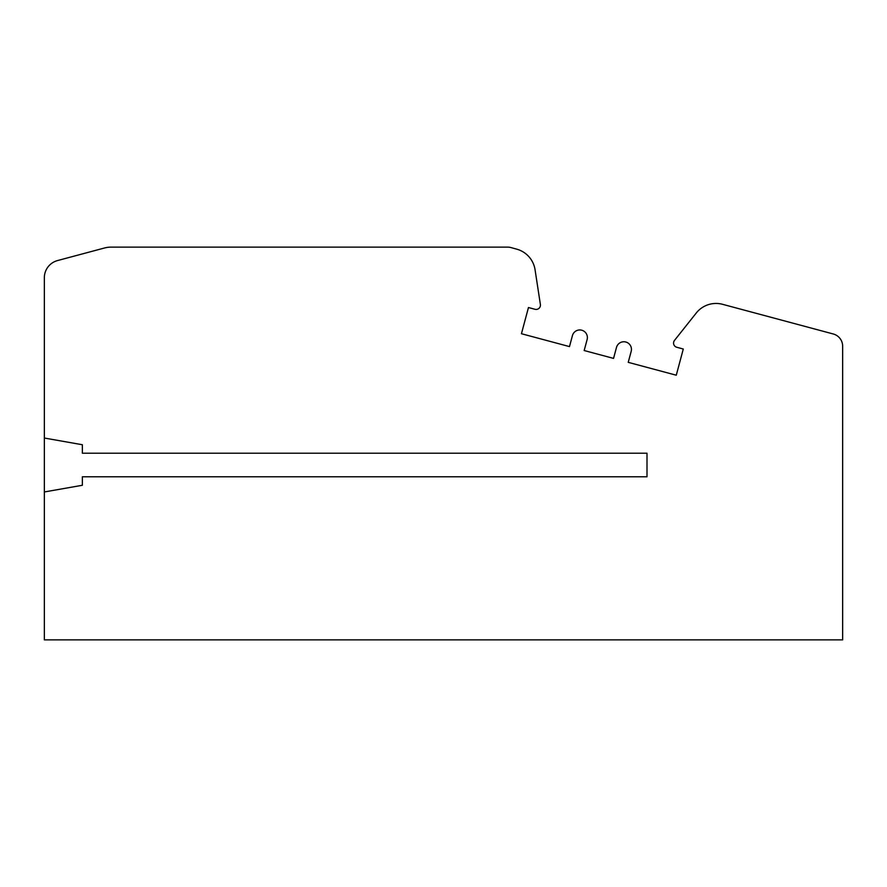 <?xml version="1.0" encoding="UTF-8"?>
<svg xmlns="http://www.w3.org/2000/svg" width="887" height="887" viewBox="0 0 887 887"><rect width="100%" height="100%" fill="white"/><g stroke="black" fill="none" stroke-linecap="round" stroke-linejoin="round"><path stroke-width="1.33" d="M647 476.785L82.369 476.785L82.369 485.267L44.35 491.963L44.35 639.871L842.65 639.871L842.65 346.218A12.673 12.673 0 0 0 833.259 333.978L722.805 304.374A25.268 25.268 0 0 0 696.472 312.745L674.497 340.408A4.313 4.313 0 0 0 676.748 347.26L683.289 349.023L676.271 375.212L628.229 362.339L631.189 351.33A7.606 7.606 0 0 0 625.812 342.016A7.606 7.606 0 0 0 616.498 347.394L613.549 358.403L584.167 350.531L587.127 339.521A7.606 7.606 0 0 0 581.75 330.208A7.606 7.606 0 0 0 572.437 335.585L569.487 346.595L521.445 333.723L528.464 307.534L535.005 309.286A4.313 4.313 0 0 0 540.383 304.474L535.061 269.748A25.346 25.346 0 0 0 516.567 249.114L510.602 247.473A12.673 12.673 0 0 0 507.663 247.129L111.041 247.129A25.346 25.346 0 0 0 104.489 247.994L57.5 260.578A17.74 17.74 0 0 0 44.35 277.72L44.35 438.034L82.369 444.742L82.369 453.224L647 453.224L647 476.785L647 453.224M44.35 491.963L44.35 438.034"/></g></svg>
